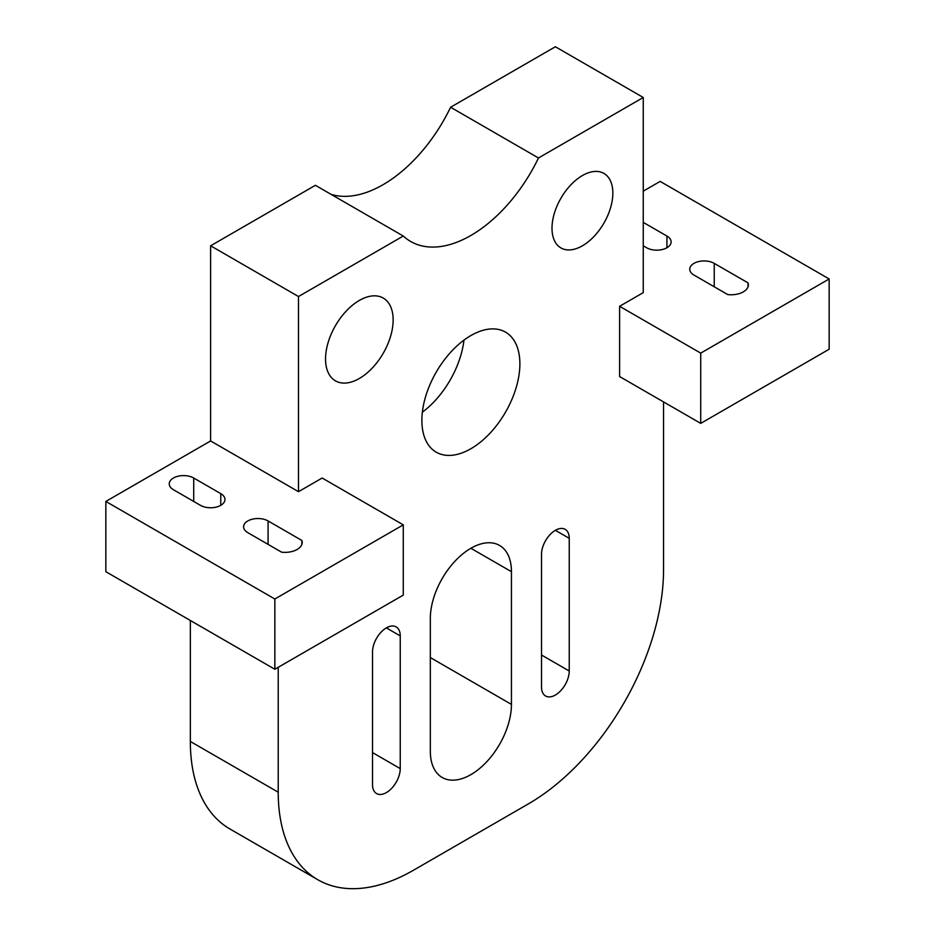 <?xml version="1.0" encoding="UTF-8"?>
<svg xmlns="http://www.w3.org/2000/svg" width="935" height="935" viewBox="0 0 935 935"><rect width="100%" height="100%" fill="white"/><g stroke="black" fill="none" stroke-linecap="round" stroke-linejoin="round"><path stroke-width="1.4" d="M403.277 524.851L403.277 595.104L274.843 669.261L274.843 599.008L403.277 524.851L322.154 478.019L298.499 491.681L298.499 296.535L403.277 236.041L315.399 185.305L210.62 245.8L298.499 296.535M700.724 353.126L829.158 278.969L829.158 349.223L700.724 423.38L700.724 353.126L619.601 306.294L643.257 292.632L643.257 97.485L538.478 157.98A120.568 69.611 -60 0 1 410.594 241.44A120.568 69.611 -60 0 1 403.277 236.041M619.601 306.294L619.601 376.548L700.724 423.38M274.843 599.008L105.842 501.44L105.842 571.694L274.843 669.261M663.546 401.91L663.546 569.742A191.207 110.388 -60 0 1 528.345 803.913L413.422 870.263A191.207 110.388 -60 0 1 317.818 879.73A191.207 110.388 -60 0 1 278.221 792.202L278.221 667.31M190.343 620.478L190.343 741.467A191.207 110.388 120 0 0 229.94 828.994L317.818 879.73M569.24 538.326L569.24 671.014A19.6 11.313 -60 0 1 560.684 690.743A19.6 11.313 -60 0 1 545.584 695.991A19.6 11.313 -60 0 1 541.517 687.026L541.517 554.326A19.6 11.313 -60 0 1 550.072 534.598A19.6 11.313 -60 0 1 565.184 529.35A19.6 11.313 -60 0 1 569.24 538.326L555.378 530.32M511.445 571.694L511.445 704.394A57.362 33.122 -60 0 1 486.399 762.119A57.362 33.122 -60 0 1 442.197 777.488A57.362 33.122 -60 0 1 430.322 751.226L430.322 618.526A57.362 33.122 -60 0 1 455.357 560.801A57.362 33.122 -60 0 1 499.559 545.432A57.362 33.122 -60 0 1 511.445 571.694L470.878 548.272M372.527 784.594L372.527 651.894A19.6 11.313 -60 0 1 381.071 632.177A19.6 11.313 -60 0 1 396.183 626.917A19.6 11.313 -60 0 1 400.238 635.894L400.238 768.593A19.6 11.313 -60 0 1 391.683 788.31A19.6 11.313 -60 0 1 376.583 793.57A19.6 11.313 -60 0 1 372.527 784.594M421.872 420.446A69.307 40.018 -60 0 1 452.119 350.695A69.307 40.018 -60 0 1 505.531 332.135A69.307 40.018 -60 0 1 505.531 412.16A69.307 40.018 -60 0 1 436.224 452.178A69.307 40.018 -60 0 1 421.872 420.446M612.846 193.113A43.022 24.836 -60 0 1 594.064 236.403A43.022 24.836 -60 0 1 560.907 247.927A43.022 24.836 -60 0 1 560.907 198.255A43.022 24.836 -60 0 1 603.928 173.419A43.022 24.836 -60 0 1 612.846 193.113M393.144 319.957A47.802 27.594 -60 0 1 372.27 368.051A47.802 27.594 -60 0 1 335.443 380.861A47.802 27.594 -60 0 1 335.443 325.672A47.802 27.594 -60 0 1 383.245 298.066A47.802 27.594 -60 0 1 393.144 319.957M643.257 191.161L660.157 181.402L829.158 278.969M748.035 282.873A17.239 9.946 180 0 1 748.374 284.824A17.239 9.946 180 0 1 727.757 294.583L693.957 275.065A14.341 8.275 180 0 1 689.761 269.222A14.341 8.275 180 0 1 698.609 261.566A14.341 8.275 180 0 1 714.235 263.366L748.035 282.873L748.035 286.776M301.876 540.465A17.239 9.946 180 0 1 302.215 542.417A17.239 9.946 180 0 1 281.599 552.176L247.798 532.658A14.341 8.275 180 0 1 243.603 526.802A14.341 8.275 180 0 1 252.45 519.159A14.341 8.275 180 0 1 268.076 520.947L301.876 540.465L301.876 544.369M105.842 501.44L210.62 440.946L210.62 245.8M331.06 194.34A120.568 69.611 120 0 0 450.6 107.245L555.378 46.75L643.257 97.485M193.72 478.019L220.765 493.633A14.341 8.275 180 0 1 224.961 499.489A14.341 8.275 180 0 1 216.102 507.132A14.341 8.275 180 0 1 200.476 505.344L173.442 489.73A14.341 8.275 180 0 1 169.235 483.874A14.341 8.275 180 0 1 178.094 476.219A14.341 8.275 180 0 1 193.72 478.019L193.72 501.44M643.257 222.378L666.924 236.041A14.341 8.275 180 0 1 671.12 241.896A14.341 8.275 180 0 1 662.272 249.54A14.341 8.275 180 0 1 646.646 247.752L643.257 245.8M430.322 751.226L430.322 732.935M463.97 340.118A69.307 40.018 -60 0 1 422.363 412.183M450.6 107.245L538.478 157.98M210.62 440.946L298.499 491.681M278.221 792.202L190.343 741.467M714.235 263.366L714.235 286.776M268.076 520.947L268.076 544.369M220.765 505.344L220.765 493.633M666.924 247.752L666.924 236.041M511.445 704.394L430.322 657.55M569.24 671.014L541.517 655.014M400.238 635.894L386.377 627.888M400.238 768.593L372.527 752.593"/></g></svg>
